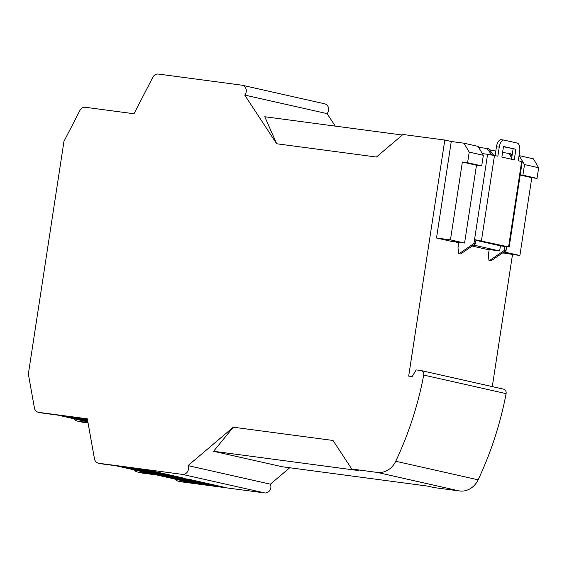 <?xml version="1.0" encoding="UTF-8"?>
<svg xmlns="http://www.w3.org/2000/svg" width="567" height="567" viewBox="0 0 567 567"><rect width="100%" height="100%" fill="white"/><g stroke="black" fill="none" stroke-linecap="round" stroke-linejoin="round"><path stroke-width="0.85" d="M458.738 242.846L456.733 242.577L458.71 243.023M472.176 246.057L485.706 249.104L499.655 250.961L473.594 245.086M456.733 242.577L456.818 242.024M450.453 239.876L464.571 243.059L450.63 241.202L436.505 238.02L451.275 141.509L463.962 143.196L469.214 152.105L467.591 162.729L462.36 162.034L450.453 239.876L436.505 238.02M402.322 135.031L264.768 116.738L276.682 143.763L376.396 157.024L402.967 134.485L444.804 140.049L451.275 141.509M444.804 140.049L408.679 376.119L412.166 376.587L416.178 369.897L420.87 370.52A3.983 3.515 102.7 0 1 421.139 370.57A3.983 3.515 102.7 0 1 423.726 375.078A318.378 281.126 102.7 0 1 395.745 461.262A19.902 17.57 102.7 0 1 377.19 472.417L351.774 469.037L333.02 440.467L233.306 427.206L213.575 451.282L282.267 466.761L427.305 486.054L434.145 487.592L459.561 490.972L377.19 472.417M512.497 254.533L492.291 386.602M506.607 246.801L505.757 252.336L519.882 255.519L502.61 252.91M475.933 240.33L500.434 245.851L509.173 247.028L474.536 239.593L473.934 243.527L459.227 253.605L458.49 253.506L458.008 247.623L458.823 242.293M458.49 253.506L460.688 253.931L475.394 243.853L475.989 239.926L474.536 239.593L487.592 154.288L482.34 153.593M478.612 147.271L488.825 148.795L493.503 155.223M487.003 148.384L491.752 154.911M509.173 247.028L522.228 161.723L518.273 160.78L519.656 151.736A7.959 3.721 -82.4 0 0 517.217 143.054L504.091 140.099A7.959 3.721 -82.4 0 0 503.943 140.07A7.959 3.721 -82.4 0 0 499.243 147.144L497.861 156.187L487.592 154.288M502.582 152.445L510.328 153.643L512.015 155.96M515.885 149.263L514.262 159.88L501.873 157.087L503.496 146.47L515.885 149.263L503.461 146.718M495.111 155.564L496.458 146.768A7.959 3.721 -82.4 0 1 501.15 139.702A7.959 3.721 -82.4 0 1 501.306 139.73M511.512 159.256L513.1 148.894M464.571 243.059L476.486 165.217L481.716 165.911L483.339 155.287L478.087 146.378L463.962 143.196M483.339 155.287L469.214 152.105M481.716 165.911L467.591 162.729M476.486 165.217L462.36 162.034M87.97 422.486L77.559 421.104A5.968 5.273 102.7 0 1 77.147 421.026A5.968 5.273 102.7 0 1 74.05 418.772M87.353 419.041L41.072 412.882A5.968 5.273 102.7 0 1 40.661 412.811L38.315 412.28A5.968 5.273 102.7 0 1 34.417 407.921L28.35 374.071L63.965 141.339L79.94 110.423A5.968 5.273 102.7 0 1 85.404 107.291L133.996 113.754L152.863 77.204A5.968 5.273 102.7 0 1 158.328 74.064L241.889 85.185A5.968 5.273 102.7 0 1 242.3 85.256A5.968 5.273 102.7 0 1 246.106 89.217A5.968 5.273 102.7 0 1 244.717 95.072L276.682 143.763M85.737 420.523L85.681 421.182L78.437 419.552L87.665 420.778M76.63 418.467L76.566 419.133L69.323 417.496L87.509 419.92M67.508 416.49L67.459 417.078L60.995 415.625L87.417 419.41M115.767 465.741L151.382 473.764L183.276 478.002M233.306 427.206L188.017 465.62A5.968 5.273 102.7 0 1 187.471 471.801A5.968 5.273 102.7 0 1 182.333 474.373L98.771 463.26A5.968 5.273 102.7 0 1 98.36 463.189L100.713 463.721A5.968 5.273 102.7 0 0 101.117 463.792L147.661 469.979L184.14 478.201L137.604 472.013A5.968 5.273 102.7 0 1 137.193 471.935A5.968 5.273 102.7 0 1 134.244 469.901M152.076 473.7L145.613 472.247L169.086 475.373L175.55 476.826L152.076 473.7L152.14 473.119M143.749 471.829L136.505 470.192L159.979 473.317L167.222 474.948L143.749 471.829L143.805 471.163M134.634 469.774L127.391 468.144L150.865 471.262L158.108 472.899L134.634 469.774L134.691 469.115M125.52 467.718L119.056 466.265L142.537 469.391L148.993 470.844L125.52 467.718L125.569 467.13M98.36 463.189A5.968 5.273 102.7 0 1 94.462 458.823L87.318 418.815L38.719 412.358A5.968 5.273 102.7 0 1 38.315 412.28M88.048 422.932L82.272 422.167A5.968 5.273 102.7 0 1 81.861 422.089L77.147 421.026M156.96 475.018L192.56 483.034L224.447 487.28M137.193 471.935L141.906 472.998A5.968 5.273 102.7 0 0 142.317 473.069L188.854 479.264L225.319 487.478L178.782 481.284A5.968 5.273 102.7 0 1 178.371 481.213A5.968 5.273 102.7 0 1 175.423 479.179M193.078 482.942L186.621 481.482L210.095 484.608L216.559 486.061L193.078 482.942L193.149 482.354M184.75 481.064L177.506 479.434L200.98 482.552L208.224 484.183L184.75 481.064L184.807 480.405M175.635 479.009L168.392 477.379L191.866 480.504L199.109 482.134L175.635 479.009L175.692 478.35M166.521 476.96L160.064 475.5L183.538 478.626L190.002 480.079L166.521 476.96L166.578 476.365M242.3 85.256L324.671 103.811A5.968 5.273 102.7 0 1 328.477 107.773A5.968 5.273 102.7 0 1 327.095 113.627L335.288 126.115M327.095 113.627L244.717 95.072M213.575 451.282L358.613 470.575L351.774 469.037M289.751 467.754L270.388 484.175L188.017 465.62M495.785 151.148L489.505 149.738M510.995 154.557L512.207 154.713M519.06 155.627L524.525 164.565L522.902 175.189L520.215 174.834M519.882 255.519L531.796 177.677L537.027 178.371L538.65 167.747L533.398 158.838L519.273 155.656M538.65 167.747L524.525 164.565M537.027 178.371L522.902 175.189M531.796 177.677L520.187 175.061M505.757 252.336L503.829 252.081M503.241 389.075A3.983 3.515 102.7 0 1 503.51 389.125A3.983 3.515 102.7 0 1 506.097 393.633A318.378 281.126 102.7 0 1 478.116 479.817A19.902 17.57 102.7 0 1 459.561 490.972M270.388 484.175A5.968 5.273 102.7 0 1 269.842 490.356A5.968 5.273 102.7 0 1 264.704 492.936L181.142 481.815A5.968 5.273 102.7 0 1 180.731 481.744L178.371 481.213M87.864 421.883L57.777 415.108M85.681 421.182L87.786 421.465M76.566 419.133L87.637 420.601M67.459 417.078L87.481 419.743M506.423 246.78L505.828 250.713L491.121 260.792L488.924 260.366L488.442 254.477L489.193 249.565M499.655 250.961L500.434 245.851M508.507 153.232L511.753 157.69M475.394 243.853L473.934 243.527M460.688 253.931L459.227 253.605M504.97 246.454L504.368 250.38L489.661 260.459L488.924 260.366M504.368 250.38L505.828 250.713M489.661 260.459L491.121 260.792M499.243 147.144L496.458 146.768M508.592 246.851L521.647 161.538M481.44 240.734L494.488 155.422M101.117 463.792L98.771 463.26M41.072 412.882L38.719 412.358M82.272 422.167L77.559 421.104M142.317 473.069L137.604 472.013M506.097 393.633L423.726 375.078M478.116 479.817L395.745 461.262M264.704 492.936L182.333 474.373M181.142 481.815L178.782 481.284M495.154 155.28L493.226 154.841M503.943 140.07L501.15 139.702M503.51 389.125L421.139 370.57"/></g></svg>
